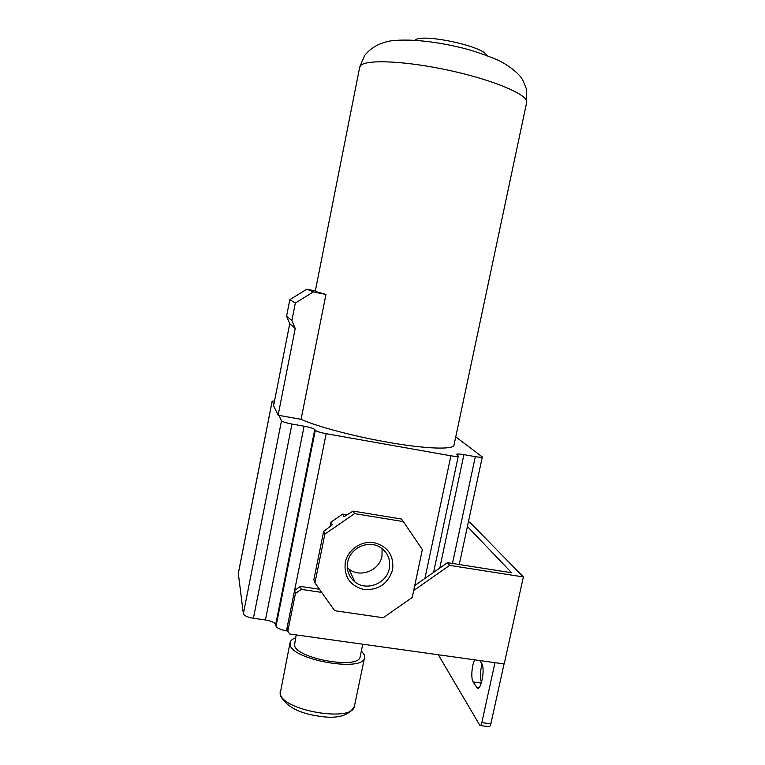 <?xml version="1.0" encoding="UTF-8"?>
<svg xmlns="http://www.w3.org/2000/svg" width="765" height="765" viewBox="0 0 765 765"><rect width="100%" height="100%" fill="white"/><g stroke="black" fill="none" stroke-linecap="round" stroke-linejoin="round"><path stroke-width="1.15" d="M468.39 521.921L469.7 522.132L523.356 576.934L504.212 663.963L289.782 634.013L287.803 631.288L287.028 627.96L294.582 590.456L300.416 586.411L319.454 589.241M480.372 725.574L488.988 726.673C489.705 726.951 490.336 725.995 490.872 723.805L504.049 663.934M482.055 664.144C480.095 671.555 479.913 677.694 481.51 682.552M474.721 659.841C471.785 664.995 470.791 678.67 473.143 681.95L477.15 687.955C481.137 691.302 485.412 668.046 481.663 663.408L479.712 660.539M438.297 654.754L479.961 725.526C480.669 725.803 481.29 724.837 481.826 722.648L494.974 662.672M413.702 590.513L449.61 565.383L447.487 562.677L511.613 572.756L467.405 526.502M287.736 630.972L286.454 630.8C280.497 629.758 277.016 628.208 276.022 626.143L275.687 624.527L314.778 429.509C313.583 428.438 310.026 427.339 304.107 426.201L291.972 424.049C286.024 422.902 282.534 421.811 281.501 420.788L278.909 415.366L278.116 415.223L295.223 328.491L291.895 320.497L295.338 303.036L313.325 291.914L325.957 294.477L315.247 291.36L359.627 67.578L360.506 65.704C365.775 59.115 406.349 60.894 450.375 70.638C494.429 80.315 528.108 94.822 526.722 102.175L526.588 102.787M272.149 401.195L238.307 573.358L243.356 613.76C244.178 615.739 247.525 617.231 253.416 618.263L265.436 619.966C271.279 620.97 274.692 622.49 275.687 624.527M455.749 436.853L482.323 456.954C481.864 457.46 479.531 457.365 475.323 456.648L463.934 454.63C459.622 453.894 457.221 453.798 456.715 454.334L458.302 456.083C457.795 456.638 455.338 456.542 450.91 455.797L326.167 433.698C320.133 432.531 316.509 431.412 315.295 430.322L314.778 429.509M273.803 404.675L272.158 401.156L274.539 400.908M454.037 444.943L453.941 445.373C452.612 449.619 427.291 448.931 391.852 442.964C356.471 437.025 317.551 426.803 301.075 419.335L278.909 415.366M330.098 526.492L330.977 522.132L342.624 514.109L347.071 514.835M414.754 585.569L447.487 562.677M287.803 631.288L295.433 593.468L294.582 590.456L326.167 433.698M295.433 593.468L301.314 589.385L300.416 586.411M301.314 589.385L321.692 592.406M334.659 610.7L314.96 582.892L324.857 534.113L354.568 513.621L403.365 521.596L422.347 549.595L412.239 597.446L383.246 617.747L334.659 610.7M330.977 522.132L332.278 524.828L323.652 531.388L313.851 579.717L314.96 582.892M323.652 531.388L324.857 534.113M342.624 514.109L344.03 516.719L353.095 511.097L354.568 513.621M353.095 511.097L401.453 519.024L403.365 521.596M449.61 565.383L523.356 576.934M392.608 569.762C388.18 583.619 378.704 590.217 364.169 589.576C350.179 585.961 343.868 576.915 345.245 562.457C347.74 549.806 361.243 540.473 373.903 542.586C387.855 546.363 394.08 555.428 392.608 569.762M347.712 562.093C350.074 548.266 367.707 539.889 379.517 546.889C387.511 551.871 390.781 559.072 389.318 568.51C386.774 583.523 366.473 591.527 354.95 581.964C348.783 576.829 346.363 570.202 347.712 562.093M382.098 548.572L381.984 556.136C379.545 570.594 359.999 578.264 348.907 569.026L347.329 567.668M295.223 328.491L289.725 323.729L273.593 405.699L278.116 415.223M289.725 323.729L286.579 316.184L289.82 299.689L306.803 289.199L315.333 290.93M306.803 289.199L313.325 291.914M289.82 299.689L295.338 303.036M286.579 316.184L291.895 320.497M301.075 419.335L325.957 294.477M415.003 40.21C421.553 32.971 483.939 46.235 486.798 55.453M296.189 634.902L294.496 645.182C295.826 658.608 358.9 669.719 360.143 656.839L360.229 656.399M295.606 637.79C292.488 638.947 290.652 640.496 290.098 642.428L290.078 644.579C291.379 659.784 363.146 672.473 364.494 657.833L364.236 654.792L361.367 650.958M439.77 568.07L463.934 454.63M238.288 573.626L272.168 401.281M243.356 613.76L281.501 420.788M253.416 618.263L291.972 424.049M265.436 619.966L304.107 426.201M276.022 626.143L315.295 430.322M286.454 630.8L287.028 627.96M424.91 578.464L450.91 455.797M481.826 722.648L490.872 723.805M452.469 563.461L475.323 456.648M289.992 642.935L280.229 693.348C281.137 710.398 352.655 722.753 354.396 706.286L354.52 705.722M476.471 687.219L479.005 687.563M473.143 681.95L481.348 683.059M458.302 456.083L433.573 572.411M348.907 569.026L354.95 581.964M359.741 66.976L364.637 55.52C371.044 47.468 380.109 42.544 391.814 40.727C412.794 38.489 439.76 42.305 464.355 48.482C476.643 51.81 488.395 55.96 499.641 60.904C508.562 65.666 515.486 70.887 520.43 76.567C522.017 78.307 524.015 82.467 526.444 89.075L526.722 102.175L453.941 445.373M482.323 456.954L459.249 564.522M362.763 644.207L360.143 656.839M364.494 657.833L354.396 706.286C349.05 715.954 337.002 719.224 318.24 716.069C299.029 713.286 286.454 706.544 280.506 695.844L280.506 695.825M280.162 691.703L280.153 694.151M478.182 688.098L477.15 687.955"/></g></svg>
